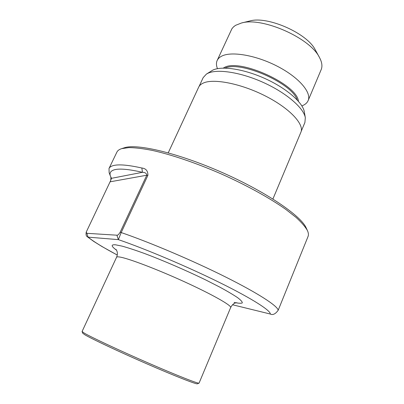 <?xml version="1.0" encoding="UTF-8"?>
<svg xmlns="http://www.w3.org/2000/svg" width="404" height="404" viewBox="0 0 404 404"><rect width="100%" height="100%" fill="white"/><g stroke="black" fill="none" stroke-linecap="round" stroke-linejoin="round"><path stroke-width="0.61" d="M114.903 169.645C110.615 170.72 109.161 172.978 110.539 176.417L111.499 178.321L110.398 181.143L86.244 232.078L86.815 233.31L116.892 235.199C117.675 235.461 118.756 234.487 120.134 232.275L146.793 175.22C146.551 173.331 145.102 172.357 142.445 172.306C129.32 169.306 120.139 168.417 114.903 169.645M110.464 176.215L109.146 172.74L109.004 168.498C109.651 167.135 111.166 166.145 113.544 165.534C118.897 164.17 128.336 164.999 141.86 168.013C146.001 168.498 148.01 170.953 147.884 175.366L121.19 232.547L118.367 239.628L88.112 237.148L87.102 236.603C86.173 236.022 85.86 234.638 86.158 232.452L86.244 232.073M199.081 383.088L199.031 383.133C198.268 383.856 176.669 375.372 148.031 362.903C119.417 350.46 91.375 337.31 84.335 333.164L82.088 331.487L116.569 257.252C116.771 256.808 117.791 256.727 119.629 257.01C127.901 258.201 156.717 269.094 184.567 281.825C212.459 294.551 231.886 305.631 230.649 307.57L199.081 383.088M199.005 383.144L197.42 383.8C196.602 384.532 175.376 376.245 147.324 364.044C119.301 351.859 91.834 338.941 84.901 334.81L82.684 333.194L82.098 331.578M315.403 50.081L315.272 49.838C307.272 33.305 267.433 15.731 249.829 20.973L249.561 21.038M301.884 105.914L302.748 105.535C305.409 104.378 307.197 102.737 308.121 100.611L321.155 69.68C322.584 66.256 321.998 62.145 319.397 57.353C310.11 37.951 262.09 16.771 241.501 22.993L235.522 25.351L233.446 26.937L231.891 28.785L217.16 60.489C216.211 62.605 216.206 65.034 217.145 67.781L217.443 68.675M308.121 100.611C311.782 92.607 299.041 77.502 277.629 66.407C256.272 55.262 231.442 51.015 221.71 56.131C219.498 57.247 217.983 58.701 217.16 60.489M301.182 131.366L304.904 122.498L305.323 117.726L304.323 111.847C302.864 102.621 286.749 88.466 265.489 78.77C244.243 69.039 221.937 65.66 212.817 70.104L206.404 74.099L203.167 77.629L199.127 86.35M305.323 117.726C303.813 108.09 286.618 93.087 263.883 82.724C241.173 72.326 217.423 68.655 207.868 73.296L206.404 74.099M272.912 199L300.874 132.285C304.545 124.371 289.779 108.363 265.458 96.021C241.198 83.623 213.554 78.235 203.278 83.073C200.995 84.098 199.455 85.471 198.652 87.198L168.241 152.833M306.288 228.124L306.161 227.841C300.849 215.665 265.923 191.759 222.104 172.458C178.305 153.116 137.097 143.44 124.528 147.733L124.23 147.824M232.547 304.767L270.301 314.034C272.821 315.312 275.452 314.044 278.194 310.237L308.065 236.441C308.717 234.835 308.484 232.835 307.363 230.437C305.227 226.689 301.465 222.352 296.082 217.423L285.825 209.403C269.786 198.061 246.571 185.224 221.422 174.003C196.177 162.994 171.043 154.51 151.853 150.313C142.779 148.566 135.138 147.662 128.932 147.601L121.67 148.637C119.215 149.424 117.625 150.586 116.892 152.126L109.004 168.498M117.256 255.01C103.333 247.607 93.617 241.653 88.112 237.148L86.815 233.31M116.892 235.199L118.367 239.628C145.607 248.955 187.688 266.761 219.993 282.739C252.369 298.748 270.852 310.686 270.301 314.034M111.499 178.321L142.445 172.306L141.86 168.013M116.509 250.147C111.075 246.203 110.762 244.425 115.559 244.809L122.069 246.122C128.038 247.778 135.466 250.217 144.349 253.434C163.07 260.444 186.502 270.569 206.07 280.124L219.367 286.901C227.068 291.072 233.123 294.642 237.537 297.607C240.9 300.152 242.481 301.924 242.269 302.934C241.077 303.495 238.37 303.323 234.138 302.419M298.43 101.298C297.435 84.557 239.668 58.176 224.291 67.529L223.185 68.114M297.152 99.899C292.334 83.33 240.562 60.494 225.078 68.109M278.194 310.237C277.614 305.995 258.424 293.41 225.594 276.998C192.829 260.61 150.147 242.481 121.19 232.547L120.134 232.275M147.884 175.366L146.793 175.22L110.105 181.81M116.044 249.409C116.14 249.818 118.619 252.419 116.569 257.252M249.829 20.973L241.501 22.993M315.272 49.838L319.397 57.353M124.528 147.733L121.796 148.596M306.161 227.841L307.363 230.437M87.173 236.663L93.743 241.42L101.909 246.496L117.251 255.04M236.794 302.667C236.194 303.076 233.608 302.187 230.649 307.57M110.398 181.143C110.767 180.548 110.923 179.219 110.868 177.159"/></g></svg>
